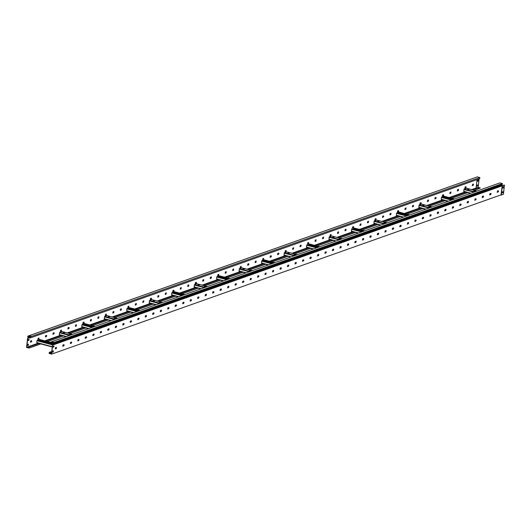 <?xml version="1.0" encoding="UTF-8"?>
<svg xmlns="http://www.w3.org/2000/svg" width="531" height="531" viewBox="0 0 531 531"><rect width="100%" height="100%" fill="white"/><g stroke="black" fill="none" stroke-linecap="round" stroke-linejoin="round"><path stroke-width="0.8" d="M56.425 347.314L55.602 347.606L55.357 348.88L56.279 348.582L56.425 347.314L56.094 348.528L55.27 348.821M64.178 345.177L63.912 344.659L63.581 345.873L62.764 346.166L63.773 345.927L64.178 345.177M71.672 342.522L71.506 341.997L70.577 342.296L70.338 343.57L71.26 343.272L71.672 342.522M71.4 342.004L71.074 343.225L70.437 343.564M78.893 339.349L78.07 339.641L77.825 340.915L78.747 340.617L78.893 339.349L78.561 340.57L77.738 340.862M86.646 337.212L86.38 336.7L86.049 337.915L85.232 338.207L86.241 337.962L86.646 337.212M94.14 334.557L93.974 334.039L93.044 334.338L92.806 335.612L93.728 335.313L94.14 334.557M93.868 334.045L93.542 335.26L92.905 335.605M101.627 331.902L101.361 331.39L101.029 332.605L100.213 332.897L101.222 332.658L101.627 331.902M109.114 329.247L108.848 328.735L108.523 329.95L107.7 330.242L108.709 330.003L109.114 329.247M116.608 326.598L116.442 326.074L115.519 326.373L115.273 327.647L116.196 327.348L116.608 326.598M116.335 326.08L116.01 327.295L115.373 327.64M124.095 323.943L123.929 323.419L123.006 323.718L122.761 324.992L123.69 324.693L124.095 323.943M123.829 323.432L123.497 324.647L122.867 324.985M131.582 321.288L131.316 320.777L130.991 321.992L130.168 322.284L131.177 322.038L131.582 321.288M139.076 318.633L138.91 318.115L137.987 318.414L137.741 319.682L138.664 319.383L139.076 318.633M138.803 318.122L138.478 319.337L137.841 319.675M146.563 315.978L146.297 315.467L145.965 316.682L145.149 316.974L146.158 316.735L146.563 315.978M154.056 313.323L153.784 312.812L153.459 314.027L152.636 314.319L153.645 314.08L154.056 313.323M161.543 310.675L161.378 310.15L160.455 310.449L160.209 311.724L161.132 311.425L161.543 310.675M161.271 310.157L160.946 311.372L160.309 311.717M169.031 308.02L168.765 307.502L168.433 308.717L167.617 309.009L168.626 308.77L169.031 308.02M176.524 305.365L176.259 304.847L175.927 306.068L175.104 306.354L176.113 306.115L176.524 305.365M184.011 302.71L183.845 302.192L182.923 302.491L182.677 303.759L183.6 303.46L184.011 302.71M183.739 302.199L183.414 303.413L182.777 303.752M191.499 300.055L191.233 299.544L190.901 300.758L190.085 301.05L191.094 300.811L191.499 300.055M198.992 297.4L198.727 296.889L198.395 298.103L197.572 298.395L198.581 298.156L198.992 297.4M206.479 294.745L206.313 294.227L205.391 294.526L205.145 295.8L206.074 295.501L206.479 294.745M206.207 294.234L205.882 295.448L205.245 295.794M213.966 292.096L213.701 291.579L213.376 292.793L212.553 293.085L213.562 292.846L213.966 292.096M221.46 289.441L221.195 288.924L220.863 290.145L220.04 290.43L221.049 290.191L221.46 289.441M228.947 286.786L228.682 286.269L228.35 287.49L227.534 287.775L228.542 287.536L228.947 286.786M236.434 284.131L236.169 283.62L235.844 284.835L235.021 285.127L236.029 284.881L236.434 284.131M243.928 281.476L243.663 280.965L243.331 282.18L242.508 282.472L243.517 282.233L243.928 281.476M251.415 278.821L251.15 278.31L250.818 279.525L250.001 279.817L251.01 279.578L251.415 278.821M258.909 276.166L258.637 275.655L258.312 276.87L257.489 277.162L258.497 276.923L258.909 276.166M266.131 273L265.308 273.292L265.062 274.567L265.985 274.268L266.131 273L265.799 274.215L264.976 274.507M273.618 270.345L272.795 270.637L272.556 271.912L273.478 271.613L273.618 270.345L273.286 271.567L272.469 271.852M281.377 268.208L281.105 267.69L280.78 268.912L279.956 269.204L280.965 268.958L281.377 268.208M288.864 265.553L288.599 265.042L288.267 266.257L287.444 266.549L288.452 266.303L288.864 265.553M296.351 262.898L296.086 262.387L295.754 263.602L294.937 263.894L295.946 263.655L296.351 262.898M303.845 260.243L303.579 259.732L303.247 260.947L302.424 261.239L303.433 261L303.845 260.243M311.332 257.588L311.066 257.077L310.735 258.292L309.918 258.584L310.927 258.345L311.332 257.588M318.819 254.94L318.554 254.422L318.222 255.637L317.405 255.929L318.414 255.69L318.819 254.94M326.313 252.285L326.047 251.767L325.715 252.988L324.892 253.274L325.901 253.035L326.313 252.285M333.8 249.63L333.534 249.119L333.202 250.333L332.386 250.625L333.395 250.38L333.8 249.63M341.287 246.975L341.021 246.464L340.696 247.678L339.873 247.97L340.882 247.725L341.287 246.975M348.781 244.32L348.515 243.809L348.183 245.023L347.36 245.315L348.369 245.076L348.781 244.32M356.268 241.665L356.002 241.154L355.67 242.368L354.854 242.66L355.863 242.421L356.268 241.665M363.755 239.016L363.489 238.499L363.164 239.713L362.341 240.005L363.35 239.766L363.755 239.016M371.249 236.361L370.983 235.844L370.651 237.058L369.828 237.35L370.837 237.111L371.249 236.361M378.736 233.706L378.57 233.182L377.647 233.481L377.408 234.755L378.331 234.456L378.736 233.706M378.47 233.195L378.138 234.41L377.508 234.748M386.229 231.051L385.957 230.54L385.632 231.755L384.809 232.047L385.818 231.801L386.229 231.051M393.717 228.396L393.451 227.885L393.119 229.1L392.296 229.392L393.305 229.153L393.717 228.396M401.204 225.741L400.938 225.23L400.606 226.445L399.79 226.737L400.799 226.498L401.204 225.741M408.697 223.086L408.432 222.575L408.1 223.79L407.277 224.082L408.286 223.843L408.697 223.086M416.185 220.438L415.919 219.92L415.587 221.135L414.764 221.427L415.773 221.188L416.185 220.438M423.672 217.783L423.406 217.265L423.074 218.487L422.258 218.772L423.267 218.533L423.672 217.783M431.165 215.128L430.9 214.61L430.568 215.832L429.745 216.117L430.754 215.878L431.165 215.128M438.652 212.473L438.387 211.962L438.055 213.177L437.239 213.469L438.248 213.223L438.652 212.473M446.14 209.818L445.874 209.307L445.549 210.522L444.726 210.814L445.735 210.575L446.14 209.818M453.633 207.163L453.368 206.652L453.036 207.867L452.213 208.159L453.222 207.92L453.633 207.163M461.12 204.508L460.855 203.997L460.523 205.212L459.707 205.504L460.716 205.265L461.12 204.508M468.607 201.86L468.342 201.342L468.017 202.557L467.194 202.849L468.203 202.61L468.607 201.86M476.101 199.205L475.836 198.687L475.504 199.908L474.681 200.194L475.69 199.955L476.101 199.205M483.588 196.55L483.323 196.032L482.991 197.253L482.175 197.545L483.183 197.3L483.588 196.55M491.082 193.895L490.81 193.384L490.485 194.598L489.662 194.89L490.671 194.645L491.082 193.895M498.569 191.24L498.304 190.729L497.972 191.943L497.149 192.235L498.158 191.996L498.569 191.24M504.45 185.073L503.415 194.3L501.31 195.043L502.346 185.817L504.45 185.073L502.107 185.478L52.602 344.765L51.666 354.124L501.025 194.89L502.187 185.777M502.844 192.667L502.167 192.906L502.28 191.923L502.957 191.684L502.844 192.667L502.18 192.806M503.361 187.888L503.507 186.62L502.983 186.806L502.837 188.074L503.361 187.888L503.348 186.68M502.791 191.737L502.691 192.627M502.85 187.974L503.215 187.848M51.5 343.013L52.722 343.026L50.584 342.455L50.485 343.371L51.998 342.834M53.226 342.256L52.35 342.223M50.418 342.196L499.923 182.91L502.432 183.58L502.372 184.091L52.874 343.378L52.934 342.867L50.418 342.196L50.485 343.371M53.578 342.13L52.025 342.137L53.578 342.13M52.934 342.867L502.432 183.58M502.372 184.091A0.438 0.372 70.5 0 1 502.233 184.357L501.782 184.702L502.107 185.478M52.874 343.378A0.438 0.372 70.5 0 1 52.728 343.65L52.284 343.988L52.602 344.765M52.688 343.325L52.164 343.803A0.438 0.372 -109.5 0 0 52.118 344.433L52.496 345.017L51.507 353.865L49.37 353.294L51.66 352.484M51.766 351.515L49.277 352.398L49.157 353.454L51.666 354.124M51.109 353.268L51.58 353.195M51.6 352.982L50.784 353.181L51.56 353.387M53.173 350.838L52.722 352.099M53.784 346.026L53.219 347.062M63.912 344.659L63.089 344.951L62.95 346.219M86.38 336.7L85.557 336.993L85.418 338.254M101.361 331.39L100.538 331.683L100.392 332.95M108.848 328.735L108.025 329.028L107.886 330.295M131.316 320.777L130.493 321.063L130.354 322.33M146.297 315.467L145.474 315.759L145.335 317.027M153.784 312.812L152.961 313.104L152.822 314.372M168.765 307.502L167.942 307.794L167.803 309.062M176.259 304.847L175.429 305.139L175.29 306.407M191.233 299.544L190.41 299.836L190.271 301.097M198.727 296.889L197.897 297.181L197.758 298.449M213.701 291.579L212.878 291.871L212.739 293.139M221.195 288.924L220.372 289.216L220.226 290.484M228.682 286.269L227.859 286.561L227.713 287.829M236.169 283.62L235.346 283.912L235.206 285.174M243.663 280.965L242.84 281.257L242.694 282.525M251.15 278.31L250.327 278.602L250.187 279.87M258.637 275.655L257.814 275.947L257.674 277.215M281.105 267.69L280.282 267.982L280.142 269.25M288.599 265.042L287.775 265.334L287.629 266.595M296.086 262.387L295.263 262.679L295.123 263.947M303.579 259.732L302.75 260.024L302.61 261.292M311.066 257.077L310.243 257.369L310.097 258.637M318.554 254.422L317.73 254.714L317.591 255.982M326.047 251.767L325.224 252.059L325.078 253.327M333.534 249.119L332.711 249.404L332.565 250.672M341.021 246.464L340.198 246.756L340.059 248.017M348.515 243.809L347.692 244.101L347.546 245.368M356.002 241.154L355.179 241.446L355.04 242.713M363.489 238.499L362.666 238.791L362.527 240.058M370.983 235.844L370.16 236.136L370.014 237.403M385.957 230.54L385.134 230.832L384.995 232.093M393.451 227.885L392.628 228.177L392.482 229.438M400.938 225.23L400.115 225.522L399.976 226.79M408.432 222.575L407.602 222.867L407.463 224.135M415.919 219.92L415.096 220.212L414.95 221.48M423.406 217.265L422.583 217.557L422.444 218.825M430.9 214.61L430.07 214.902L429.931 216.17M438.387 211.962L437.564 212.254L437.418 213.515M445.874 209.307L445.051 209.599L444.912 210.867M453.368 206.652L452.545 206.944L452.399 208.212M460.855 203.997L460.032 204.289L459.892 205.557M468.342 201.342L467.519 201.634L467.38 202.902M475.836 198.687L475.013 198.979L474.867 200.247M483.323 196.032L482.5 196.324L482.36 197.592M490.81 193.384L489.987 193.676L489.847 194.937M52.708 352.219L53.233 352.033L53.379 350.772L52.854 350.951L52.708 352.219M53.2 347.181L53.877 346.942L53.989 345.96L53.312 346.199L53.2 347.181M498.304 190.729L497.481 191.021L497.335 192.288M501.025 194.89L502.346 185.817M52.682 345.07L502.147 185.837M49.277 352.398L49.37 353.294M51.753 351.635L49.463 352.451M470.479 193.344L463.775 191.572L464.114 189.036L466.537 188.239M473.738 191.067L475.285 191.027L473.718 191.2M467.519 189.408L469.065 189.368L467.506 189.54M473.811 191.246L475.119 191.127M467.592 189.587L468.9 189.467M425.537 209.267L418.84 207.495L419.178 204.959L421.601 204.163M428.796 206.99L430.349 206.951L428.782 207.123M422.583 205.331L424.13 205.298L422.563 205.464M428.869 207.17L430.183 207.05M422.656 205.51L423.964 205.391M380.601 225.19L373.904 223.418L374.242 220.883L376.665 220.086M383.86 222.914L385.413 222.881L383.847 223.053M377.647 221.254L379.194 221.221L377.627 221.394M383.933 223.093L385.24 222.974M377.72 221.434L379.028 221.314M335.665 241.114L328.961 239.342L329.306 236.806L331.729 236.01M338.924 238.837L340.477 238.804L338.911 238.977M332.705 237.178L334.258 237.145L332.691 237.317M338.997 239.016L340.305 238.897M332.778 237.357L334.092 237.238M290.729 257.037L284.025 255.265L284.364 252.729L286.793 251.933M293.988 254.761L295.541 254.727L293.975 254.9M287.769 253.108L289.322 253.068L287.756 253.241M294.061 254.94L295.369 254.82M287.842 253.28L289.149 253.161M245.793 272.961L239.089 271.195L239.428 268.653L241.851 267.863M249.052 270.691L250.599 270.651L249.039 270.823M242.833 269.031L244.386 268.991L242.82 269.164M249.125 270.863L250.433 270.744M242.906 269.204L244.214 269.084M452.731 199.629L442.17 196.809L441.42 197.413L441.307 199.537L448.011 201.302M443.916 197.28L443.976 196.722M444.069 196.204L443.418 196.57L453.653 199.304M443.445 196.357L454.005 199.178M407.795 215.553L397.234 212.739L396.484 213.343L396.372 215.46L403.069 217.225M398.98 213.203L399.04 212.646M399.133 212.128L398.482 212.493L408.717 215.228M398.509 212.287L409.069 215.101M362.859 231.476L351.774 228.848L351.429 231.383L358.133 233.155M354.044 229.126L354.104 228.569M354.197 228.051L353.546 228.416L363.781 231.151M353.566 228.211L364.133 231.025M317.923 247.4L306.832 244.771L306.493 247.307L313.197 249.079M309.102 245.05L309.168 244.492M309.261 243.975L308.611 244.346L318.846 247.074M308.63 244.134L319.197 246.948M272.987 263.33L262.42 260.509L261.67 261.113L261.557 263.23L268.261 265.002M264.166 260.973L264.232 260.416M264.319 259.898L263.675 260.27L273.91 262.998M263.695 260.057L274.261 262.878M228.051 279.253L217.484 276.432L216.734 277.036L216.621 279.153L223.325 280.926M219.23 276.897L219.296 276.339M219.383 275.821L218.732 276.193L228.974 278.921M218.759 275.981L229.319 278.802M200.857 288.884L194.154 287.118L194.492 284.583L196.915 283.786M204.116 286.614L205.663 286.574L204.096 286.747M197.897 284.955L199.45 284.915L197.884 285.087M204.189 286.786L205.497 286.667M197.97 285.127L199.278 285.008M155.922 304.814L149.218 303.042L149.556 300.506L151.979 299.71M159.181 302.537L160.727 302.497L159.161 302.67M152.961 300.878L154.508 300.838L152.948 301.011M159.254 302.71L160.561 302.59M153.034 301.057L154.342 300.931M110.986 320.737L104.282 318.965L104.62 316.43L107.043 315.633M114.238 318.461L115.791 318.421L114.225 318.593M108.025 316.801L109.572 316.761L108.012 316.934M114.311 318.64L115.625 318.514M108.098 316.98L109.406 316.861M66.043 336.661L59.346 334.888L59.684 332.353L62.107 331.556M69.302 334.384L70.855 334.344L69.289 334.517M63.089 332.725L64.636 332.685L63.07 332.857M69.375 334.563L70.683 334.444M63.162 332.904L64.47 332.784M183.109 295.176L172.548 292.355L171.798 292.959L171.686 295.077L178.389 296.849M174.294 292.82L174.354 292.262M174.447 291.745L173.796 292.116L184.038 294.844M173.823 291.904L184.383 294.725M138.173 311.1L127.613 308.279L126.863 308.883L126.75 311L133.454 312.772M129.358 308.743L129.418 308.186M129.511 307.668L128.86 308.04L139.095 310.774M128.887 307.827L139.447 310.648M93.237 327.023L82.677 324.202L81.927 324.806L81.814 326.923L88.511 328.696M84.422 324.667L84.482 324.116M84.575 323.591L83.925 323.963L94.16 326.698M83.951 323.751L94.511 326.572M52.051 343.949L37.741 340.125L36.991 340.729L36.785 342.561L52.284 346.942M39.486 340.597L39.546 340.039M39.639 339.521L38.989 339.886L50.339 342.92M51.155 343.132L52.556 343.511M39.009 339.674L50.365 342.707M30.526 342.223L31.163 341.878L31.488 340.663L31.76 341.174L31.349 341.931L30.426 342.223L30.672 340.955L31.495 340.663M38.02 339.568L38.65 339.223L38.982 338.008L38.843 339.276L37.92 339.575L38.159 338.3L38.982 338.008M45.507 336.913L46.144 336.568L46.469 335.353L46.741 335.864L46.33 336.621L45.407 336.919L45.646 335.645L46.476 335.353M52.994 334.258L53.631 333.913L53.956 332.698L54.228 333.216L53.817 333.966L52.894 334.264L53.14 332.99L53.963 332.698M60.488 331.603L61.118 331.264L61.45 330.05L61.311 331.311L60.388 331.609L60.627 330.335L61.45 330.043M67.975 328.948L68.612 328.609L68.937 327.395L69.209 327.906L68.798 328.656L67.875 328.954L68.114 327.68L68.944 327.395M75.462 326.293L76.099 325.954L76.424 324.74L76.291 326.001L75.362 326.299L75.608 325.032L76.431 324.74M82.955 323.644L83.593 323.299L83.918 322.085L84.183 322.596L83.779 323.352L82.856 323.651L83.095 322.377L83.918 322.085M90.443 320.989L91.08 320.644L91.405 319.43L91.266 320.697L90.343 320.996L90.589 319.722L91.412 319.43M97.75 318.281L98.567 317.989L98.899 316.775L98.759 318.042L97.83 318.341L98.076 317.067L98.899 316.775M105.238 315.626L106.061 315.334L106.386 314.12L106.246 315.387L105.324 315.686L105.563 314.412L106.386 314.12M112.725 312.971L113.548 312.686L113.873 311.471L113.734 312.732L112.811 313.031L113.057 311.757L113.88 311.465M120.404 310.37L121.035 310.031L121.367 308.816L121.227 310.077L120.305 310.376L120.544 309.108L121.367 308.816M127.891 307.714L128.529 307.376L128.854 306.161L128.714 307.429L127.792 307.721L128.031 306.453L128.854 306.161M135.378 305.066L136.016 304.721L136.341 303.506L136.201 304.774L135.279 305.073L135.524 303.798L136.348 303.506M142.872 302.411L143.503 302.066L143.835 300.851L143.695 302.119L142.773 302.418L143.012 301.143L143.835 300.851M150.359 299.756L150.996 299.411L151.322 298.196L151.594 298.714L151.182 299.464L150.26 299.763L150.499 298.488L151.328 298.196M157.846 297.101L158.484 296.763L158.809 295.541L158.669 296.809L157.747 297.108L157.992 295.833L158.815 295.541M165.34 294.446L165.971 294.108L166.303 292.893L166.163 294.154L165.241 294.453L165.48 293.178L166.303 292.886M172.827 291.791L173.464 291.453L173.79 290.238L174.062 290.749L173.65 291.499L172.728 291.798L172.967 290.53L173.796 290.238M180.314 289.143L180.952 288.798L181.277 287.583L181.144 288.851L180.215 289.143L180.46 287.875L181.283 287.583M187.808 286.488L188.445 286.143L188.77 284.928L188.631 286.196L187.708 286.494L187.947 285.22L188.77 284.928M195.295 283.833L195.932 283.488L196.258 282.273L196.53 282.784L196.118 283.541L195.196 283.839L195.441 282.565L196.264 282.273M202.782 281.178L203.419 280.833L203.751 279.618L203.612 280.886L202.683 281.184L202.928 279.91L203.751 279.618M210.276 278.523L210.913 278.184L211.238 276.963L211.504 277.481L211.099 278.231L210.176 278.529L210.415 277.255L211.238 276.963M217.763 275.868L217.909 274.6L218.832 274.308L218.586 275.576L217.584 275.821L218.4 275.529L218.726 274.315M225.257 273.213L225.887 272.874L226.219 271.66L226.08 272.921L225.157 273.219L225.396 271.952L226.219 271.66M232.744 270.564L233.381 270.219L233.706 269.005L233.567 270.272L232.644 270.564L232.883 269.297L233.706 269.005M240.231 267.909L240.868 267.564L241.193 266.35L241.054 267.617L240.131 267.916L240.377 266.642L241.2 266.35M247.725 265.254L248.355 264.909L248.687 263.695L248.953 264.206L248.548 264.962L247.625 265.261L247.864 263.987L248.687 263.695M255.212 262.599L255.849 262.254L256.174 261.04L256.035 262.307L255.112 262.606L255.351 261.332L256.174 261.04M262.699 259.944L263.336 259.606L263.661 258.391L263.522 259.652L262.599 259.951L262.845 258.677L263.668 258.385M270.193 257.289L270.823 256.951L271.155 255.736L271.421 256.247L271.016 256.997L270.093 257.296L270.332 256.022L271.155 255.736M277.68 254.634L278.317 254.296L278.642 253.081L278.914 253.592L278.503 254.342L277.58 254.641L277.819 253.373L278.649 253.081M285.167 251.986L285.804 251.641L286.129 250.426L285.997 251.694L285.067 251.993L285.313 250.718L286.136 250.426M292.661 249.331L293.291 248.986L293.623 247.771L293.484 249.039L292.561 249.338L292.8 248.063L293.623 247.771M299.962 246.623L300.785 246.331L301.11 245.116L300.971 246.384L300.048 246.683L300.294 245.408L301.117 245.116M307.635 244.021L308.272 243.676L308.597 242.461L308.465 243.729L307.535 244.028L307.781 242.753L308.604 242.461M315.129 241.366L315.766 241.028L316.091 239.813L315.952 241.074L315.029 241.373L315.268 240.098L316.091 239.806M322.43 238.665L323.253 238.373L323.578 237.158L323.439 238.419L322.516 238.718L322.762 237.45L323.585 237.158M330.109 236.056L330.74 235.718L331.072 234.503L330.932 235.771L330.01 236.063L330.249 234.795L331.072 234.503M337.597 233.408L338.234 233.063L338.559 231.848L338.42 233.116L337.497 233.414L337.736 232.14L338.559 231.848M344.898 230.7L345.721 230.408L346.046 229.193L345.907 230.461L344.984 230.759L345.23 229.485L346.053 229.193M352.392 228.045L353.208 227.753L353.54 226.538L353.4 227.806L352.478 228.104L352.717 226.83L353.54 226.538M359.879 225.39L360.702 225.104L361.027 223.883L360.888 225.151L359.965 225.449L360.204 224.175L361.027 223.883M367.366 222.735L368.189 222.449L368.514 221.235L368.375 222.496L367.452 222.794L367.698 221.52L368.521 221.228M375.045 220.133L375.676 219.794L376.008 218.58L375.868 219.841L374.946 220.139L375.185 218.872L376.008 218.58M382.532 217.484L382.672 216.217L383.601 215.918L383.767 216.436L382.532 217.484L383.17 217.139L383.495 215.925M389.834 214.776L390.657 214.484L390.982 213.27L390.843 214.537L389.92 214.836L390.166 213.562L390.989 213.27M397.513 212.174L398.144 211.829L398.476 210.615L398.741 211.126L398.336 211.882L397.414 212.181L397.653 210.907L398.476 210.615M405 209.519L405.14 208.252L406.069 207.953L405.823 209.227L404.821 209.473L405.638 209.174L405.963 207.96M412.487 206.864L413.125 206.526L413.45 205.305L413.317 206.572L412.388 206.871L412.633 205.597L413.457 205.305M419.981 204.209L420.618 203.871L420.944 202.656L421.209 203.167L420.804 203.917L419.882 204.216L420.121 202.942L420.944 202.65M427.468 201.554L427.614 200.293L428.537 199.995L428.291 201.262L427.289 201.508L428.105 201.216L428.431 200.001M434.962 198.906L435.593 198.561L435.924 197.346L436.19 197.857L435.785 198.614L434.862 198.913L435.101 197.638L435.924 197.346M442.449 196.251L443.086 195.906L443.412 194.691L443.677 195.202L443.272 195.959L442.35 196.258L442.588 194.983L443.412 194.691M449.936 193.596L450.082 192.328L451.005 192.03L450.759 193.304L449.757 193.549L450.573 193.251L450.899 192.036M457.43 190.941L458.061 190.596L458.392 189.381L458.658 189.899L458.253 190.649L457.33 190.948L457.569 189.673L458.392 189.381M464.917 188.286L465.056 187.018L465.979 186.72L466.152 187.244L464.917 188.286L465.554 187.947L465.879 186.733M472.404 185.631L472.55 184.363L473.473 184.071L473.227 185.339L472.225 185.584L473.041 185.292L473.367 184.078M478.404 188.83L480.363 187.974L478.165 187.383L476.247 188.067M478.424 188.658L480.363 187.974M478.458 188.313L478.962 188.133L478.497 188.007M477.993 187.874L477.469 188.06M477.522 184.994L477.422 185.883L476.911 186.062M478.073 179.936L477.581 181.23M477.011 185.18L476.898 186.162L477.575 185.923L477.681 184.941L477.011 185.18M478.165 187.383L479.121 178.874M477.714 180.062L478.239 179.876L478.092 181.144L477.568 181.33L477.714 180.062M28.442 336.548L30.114 336.993L30.201 337.962L30.327 336.833L479.825 177.546L477.316 176.876L27.811 336.163L30.327 336.833M29.743 336.189L30.619 336.223M479.825 177.546L479.699 178.668L30.201 337.962M30.088 335.864L30.971 336.096L30.068 336.077M27.811 336.163L27.758 336.674A0.438 0.372 -109.5 0 0 27.831 337.006L28.183 337.557L27.566 338.366L26.55 347.42L29.059 348.09L40.854 343.915M27.944 336.727L28.329 337.444A0.438 0.372 70.5 0 1 28.236 338.061L27.751 338.413L26.762 347.261L38.205 343.205M39.221 343.477L28.993 346.989L28.9 347.832L26.762 347.261M28.973 347.161L28.501 347.234M472.517 189.819L478.331 187.755L478.398 188.863L474.336 190.304M467.758 192.634L451.868 198.262M445.29 200.599L429.4 206.227M422.815 208.557L406.932 214.185M400.347 216.522L384.464 222.15M377.88 224.48L361.996 230.115M355.412 232.445L339.528 238.074M332.944 240.404L317.053 246.039M310.476 248.369L294.586 253.997M288.008 256.334L272.118 261.962M265.54 264.292L249.65 269.921M243.072 272.257L227.182 277.886M220.604 280.215L204.714 285.844M198.136 288.18L182.246 293.809M175.668 296.139L159.778 301.774M153.2 304.104L137.31 309.732M130.732 312.062L114.842 317.697M108.264 320.027L92.374 325.656M85.79 327.992L69.906 333.621M63.322 335.95L47.438 341.579M459.8 194.319L460.417 194.107M437.332 202.284L437.949 202.065M414.864 210.243L415.474 210.03M392.396 218.208L393.006 217.989M369.928 226.173L370.538 225.954M347.46 234.131L348.07 233.912M324.992 242.096L325.603 241.877M302.524 250.055L303.135 249.842M280.056 258.02L280.667 257.8M257.588 265.978L258.199 265.765M235.12 273.943L235.731 273.724M212.652 281.901L213.263 281.689M190.184 289.866L190.795 289.647M167.716 297.831L168.327 297.612M145.248 305.79L145.859 305.571M122.774 313.755L123.391 313.536M100.306 321.713L100.923 321.501M77.838 329.678L78.449 329.459M55.37 337.636L55.981 337.424M32.902 345.601L33.513 345.382M28.953 347.354L28.176 347.148L29.052 346.962M44.783 340.875L60.673 335.247M67.258 332.91L83.141 327.282M89.726 324.952L105.609 319.317M112.194 316.987L128.077 311.358M134.662 309.029L150.545 303.393M157.13 301.064L173.013 295.435M179.597 293.099L195.488 287.47M202.065 285.14L217.956 279.512M224.533 277.175L240.424 271.547M247.001 269.217L262.891 263.588M269.469 261.252L285.359 255.623M291.937 253.294L307.827 247.658M314.405 245.329L330.295 239.7M336.873 237.37L352.763 231.735M359.341 229.405L375.231 223.777M381.809 221.44L397.699 215.812M404.283 213.482L420.167 207.853M426.751 205.517L442.635 199.888M449.219 197.559L465.103 191.93M471.687 189.594L476.101 188.034L476.931 188.253L476.115 188.027L477.044 179.611M27.778 345.568L27.924 344.3L28.448 344.115L28.302 345.382L27.778 345.568M28.269 340.53L28.382 339.541L29.059 339.302L28.946 340.291L28.269 340.53M27.791 345.449L28.243 344.188M28.289 340.404L28.76 340.238L28.853 339.375M29.178 347.035L29.059 348.09M478.517 187.808L472.703 189.866M466.49 192.069L450.235 197.831M444.022 200.028L427.767 205.789M421.554 207.993L405.299 213.754M399.086 215.958L382.831 221.712M376.618 223.916L360.363 229.677M354.15 231.881L337.895 237.636M331.683 239.839L315.427 245.601M309.215 247.804L292.959 253.566M286.747 255.763L270.491 261.524M264.279 263.728L248.017 269.489M241.439 271.819L225.549 277.447M218.971 279.784L203.081 285.412M196.503 287.742L180.613 293.371M174.035 295.707L158.145 301.336M151.567 303.666L135.677 309.294M129.099 311.631L113.209 317.259M106.631 319.589L90.741 325.224M84.163 327.554L68.273 333.183M61.696 335.512L45.805 341.148M466.304 192.016L450.049 197.778M443.836 199.981L427.581 205.743M421.368 207.94L405.113 213.701M398.9 215.905L382.639 221.666M376.433 223.863L360.171 229.624M353.958 231.828L337.703 237.589M331.49 239.793L315.235 245.548M309.022 247.751L292.767 253.513M286.554 255.716L270.299 261.478M264.086 263.675L247.831 269.436M241.253 271.766L225.363 277.401M218.785 279.731L202.895 285.359M196.317 287.696L180.427 293.324M173.849 295.654L157.959 301.283M151.375 303.619L135.491 309.248M128.907 311.578L113.023 317.206M106.439 319.543L90.555 325.171M83.971 327.501L68.087 333.136M61.503 335.466L45.613 341.094M39.035 343.424L28.993 346.989M502.233 184.357L52.728 343.65M501.782 184.702L52.284 343.988M501.762 185.014L52.257 344.3M490.432 194.618L489.589 194.392L490.458 194.605M476.997 191.034L466.437 188.213M474.674 191.857L464.114 189.036M473.904 192.129L463.888 189.454M483.396 196.543L482.54 196.311M470.871 193.204L463.682 191.279M483.343 196.775L482.301 196.497M445.496 210.541L444.646 210.316L445.522 210.528M432.061 206.957L421.501 204.136M429.738 207.78L419.178 204.959M428.968 208.052L418.952 205.378M438.46 212.466L437.597 212.241M425.935 209.128L418.747 207.209M438.407 212.699L437.365 212.42M400.56 226.465L399.71 226.239M387.126 222.881L376.559 220.06M384.802 223.704L374.242 220.883M384.032 223.976L374.016 221.301M393.524 228.39L392.661 228.164M380.999 225.051L373.811 223.133M392.416 228.363L393.464 228.642L392.429 228.343M355.624 242.388L354.774 242.163M342.19 238.804L331.623 235.983M339.867 239.627L329.306 236.806M339.097 239.899L329.074 237.224M348.588 244.313L347.725 244.087M336.063 240.974L328.868 239.056M347.48 244.287L348.522 244.565L347.493 244.267M310.681 258.312L309.839 258.086M297.254 254.727L286.687 251.906M294.931 255.55L284.364 252.729M294.161 255.823L284.138 253.148M303.646 260.236L302.789 260.011M291.127 256.898L283.932 254.98M303.593 260.469L302.557 260.197M265.746 274.235L264.903 274.009L265.779 274.228M252.311 270.651L241.751 267.83M249.995 271.474L239.428 268.653M249.225 271.746L239.202 269.071M258.71 276.166L257.854 275.934M246.192 272.821L238.996 270.903M258.657 276.392L257.621 276.12M443.969 196.171L454.529 198.992M467.114 202.351L467.964 202.576L467.121 202.338M459.833 204.462L460.875 204.734M441.215 199.244L448.403 201.163M460.065 204.276L460.928 204.508M441.42 197.413L451.436 200.087M441.646 196.994L452.206 199.815M399.033 212.101L409.593 214.916M422.178 218.274L423.028 218.5L422.185 218.261M414.897 220.385L415.932 220.664L414.884 220.398M396.279 215.168L403.467 217.086M415.129 220.199L415.992 220.431M396.484 213.343L406.5 216.011M396.71 212.924L407.27 215.739M354.091 228.025L364.658 230.839M377.242 234.198L378.092 234.423M369.961 236.308L370.996 236.587L369.948 236.322M351.343 231.091L358.531 233.009M370.193 236.122L371.056 236.355M351.542 229.266L361.565 231.934M351.774 228.848L362.334 231.662M309.155 243.948L319.722 246.762M332.306 250.121L333.149 250.347M325.025 252.232L326.061 252.51L325.012 252.245M306.4 247.015L313.595 248.933M325.257 252.046L326.114 252.278M306.606 245.189L316.629 247.864M306.832 244.771L317.399 247.585M264.219 259.871L274.786 262.692M287.371 266.051L288.214 266.277M280.089 268.155L281.125 268.434M261.464 262.938L268.659 264.863M280.322 267.969L281.178 268.201M261.67 261.113L271.693 263.788M261.896 260.694L272.463 263.515M219.283 275.795L229.843 278.616M243.311 282.187L242.435 281.954L243.278 282.2M235.153 284.078L236.189 284.357M216.529 278.868L223.724 280.786M235.386 283.899L236.242 284.125M216.734 277.036L226.757 279.711M216.96 276.618L227.527 279.439M220.81 290.158L219.967 289.933L220.843 290.152M207.375 286.574L196.815 283.76M205.059 287.397L194.492 284.583M204.282 287.669L194.266 285.001M213.774 292.09L212.918 291.858M201.249 288.745L194.061 286.826M213.721 292.322L212.679 292.043L213.714 292.335M175.874 306.082L175.031 305.856L175.9 306.075M162.44 302.497L151.879 299.683M160.116 303.32L149.556 300.506M159.346 303.593L149.33 300.924M168.838 308.013L167.982 307.781M156.313 304.668L149.125 302.75M168.785 308.245L167.743 307.967L168.778 308.259M130.938 322.005L130.088 321.779M117.504 318.421L106.943 315.606M115.181 319.244L104.62 316.43M114.411 319.523L104.395 316.848M123.902 323.937L123.039 323.704M111.377 320.591L104.189 318.673M122.8 323.903L123.842 324.182L122.807 323.89M86.002 337.935L85.152 337.709M72.568 334.351L62.008 331.53M70.245 335.174L59.684 332.353M69.475 335.446L59.459 332.771M78.966 339.86L78.103 339.628M66.441 336.521L59.253 334.596M77.858 339.827L78.907 340.105L77.871 339.813M174.347 291.718L184.907 294.539M198.368 298.11L197.499 297.878L198.342 298.123M191.246 300.3L190.204 300.022L191.253 300.28M171.593 294.791L178.781 296.71M190.45 299.823L191.306 300.048M171.798 292.959L181.814 295.634M172.024 292.541L182.584 295.362M129.411 307.641L139.972 310.462M152.563 313.821L153.406 314.047M145.275 315.925L146.317 316.204L145.268 315.945M126.657 310.715L133.845 312.633M145.514 315.746L146.37 315.972M126.863 308.883L136.879 311.558M127.088 308.465L137.648 311.285M84.475 323.565L95.036 326.386M107.62 329.744L108.47 329.97M100.339 331.855L101.381 332.127L100.326 331.868M81.721 326.638L88.909 328.556M100.571 331.669L101.434 331.895M81.927 324.806L91.943 327.481M82.152 324.388L92.713 327.209M39.533 339.488L50.399 342.389M62.685 345.668L63.534 345.893M55.403 347.778L56.439 348.051M36.785 342.561L52.31 346.703M55.636 347.593L56.498 347.825M36.991 340.729L52.43 344.851M37.216 340.311L52.038 344.267M30.041 337.603L27.751 338.413M30.055 337.524L27.811 338.32M30.068 337.411L28.236 338.061M29.822 336.919L28.329 337.444M28.727 336.627L27.984 336.886M500.872 194.943L501.251 195.043M477.03 191.021L466.49 188.206M483.336 196.789L482.294 196.51M470.446 193.35L463.775 191.572M432.088 206.944L421.554 204.13M438.4 212.719L437.352 212.44M425.51 209.274L418.84 207.495M400.586 226.452L399.717 226.219M387.152 222.867L376.618 220.06M380.574 225.204L373.904 223.418M355.651 242.375L354.781 242.143M342.216 238.791L331.683 235.983M335.638 241.127L328.961 239.342M310.715 258.298L309.839 258.066M297.28 254.714L286.747 251.906M303.586 260.489L302.544 260.21M290.703 257.05L284.025 255.265M252.344 270.644L241.804 267.83M258.65 276.412L257.608 276.133M245.767 272.974L239.089 271.195M444.022 196.171L454.556 198.986M441.307 199.537L447.978 201.315M459.826 204.475L460.868 204.754M399.086 212.095L409.62 214.909M396.372 215.46L403.042 217.239M354.15 228.018L364.684 230.832M377.249 234.184L378.118 234.417M351.429 231.383L358.106 233.162M309.215 243.941L319.748 246.756M332.306 250.108L333.183 250.34M306.493 247.307L313.171 249.085M264.272 259.865L274.812 262.679M287.371 266.031L288.247 266.263M261.557 263.23L268.235 265.009M280.076 268.168L281.118 268.447M219.336 275.788L229.877 278.602M216.621 279.153L223.292 280.932M235.14 284.098L236.182 284.377M207.409 286.567L196.868 283.753M200.824 288.897L194.154 287.118M162.473 302.491L151.932 299.676M155.888 304.821L149.218 303.042M130.965 321.998L130.095 321.766M117.53 318.414L106.996 315.6M110.952 320.744L104.282 318.965M86.029 337.922L85.159 337.689M72.594 334.338L62.061 331.523M66.017 336.667L59.346 334.888M174.4 291.718L184.941 294.526M171.686 295.077L178.356 296.862M129.464 307.641L140.005 310.449M152.563 313.801L153.432 314.033M126.75 311L133.42 312.786M84.529 323.565L95.062 326.373M107.627 329.724L108.497 329.957M81.814 326.923L88.485 328.709M39.593 339.488L50.399 342.369M62.691 345.654L63.561 345.887M36.878 342.853L52.277 346.962M55.39 347.792L56.439 348.07"/></g></svg>
